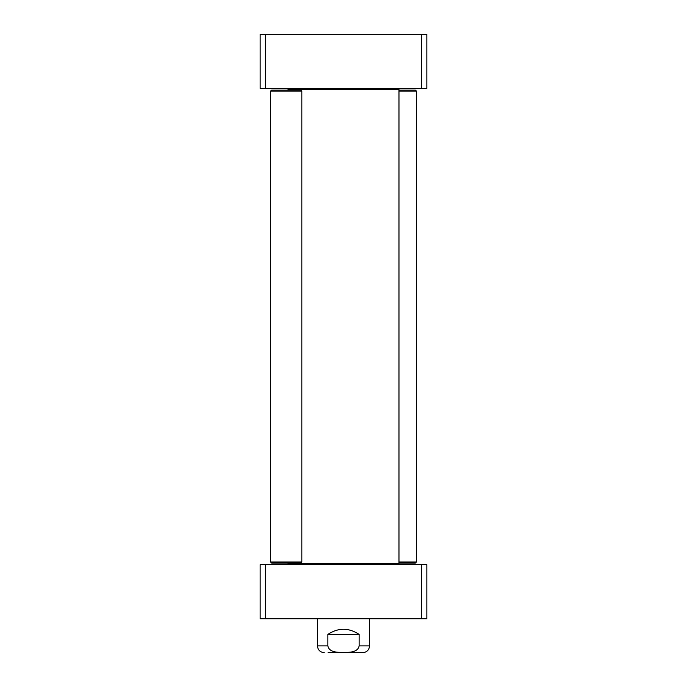 <?xml version="1.0" encoding="UTF-8"?>
<svg xmlns="http://www.w3.org/2000/svg" width="687" height="687" viewBox="0 0 687 687"><rect width="100%" height="100%" fill="white"/><g stroke="black" fill="none" stroke-linecap="round" stroke-linejoin="round"><path stroke-width="1.03" d="M265.362 34.35L260.158 34.35L260.158 88.52L426.842 88.52L426.842 34.35L265.362 34.35L265.362 88.52M421.638 88.52L421.638 34.35M426.842 564.62L421.638 564.62L421.638 618.789L426.842 618.789L426.842 564.62M421.638 564.62L260.158 564.62L260.158 618.789L421.638 618.789M265.362 564.62L265.362 618.789M398.975 91.131L416.425 91.131L415.386 90.083L398.975 90.083M398.975 563.057L415.386 563.057L416.425 562.018L398.975 562.018M397.936 564.62L398.975 563.58L288.025 563.58L289.064 564.62M289.064 88.52L288.025 89.568L398.975 89.568L398.975 563.58M327.871 634.419C338.287 627.54 348.713 627.54 359.129 634.419L359.129 645.874C357.815 652.702 348.97 652.332 343.5 652.47C338.03 652.332 329.185 652.702 327.871 645.874L327.871 634.419L359.129 634.419M328.085 652.65L362.77 652.65L328.085 652.65M301.825 91.131L300.786 90.083L271.614 90.083L270.575 91.131L301.825 91.131L301.825 562.018L270.575 562.018L270.575 91.131M270.575 562.018L271.614 563.057L300.786 563.057L301.825 562.018M359.129 645.874L369.546 645.874L369.546 618.789M317.454 618.789L317.454 645.874L327.871 645.874M416.425 91.131L416.425 562.018M288.025 89.568L288.025 90.083M288.025 563.057L288.025 563.58M397.936 88.52L398.975 89.568M317.454 645.874C317.858 649.988 320.116 652.246 324.23 652.65M369.546 645.874C369.142 649.988 366.884 652.246 362.77 652.65"/></g></svg>
